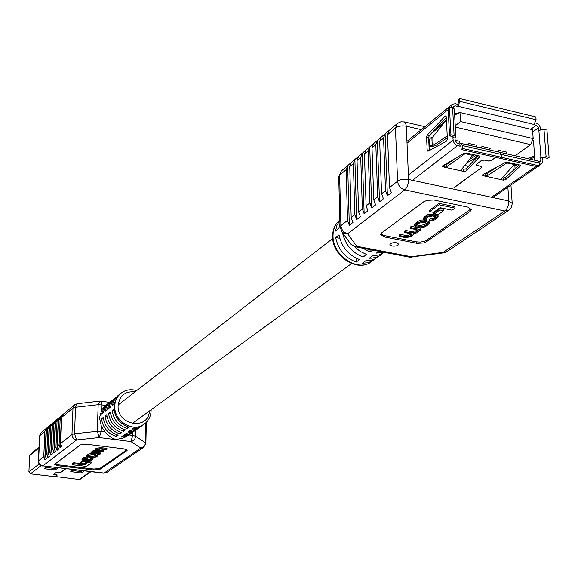 <?xml version="1.0" encoding="UTF-8"?>
<svg xmlns="http://www.w3.org/2000/svg" width="578" height="578" viewBox="0 0 578 578"><rect width="100%" height="100%" fill="white"/><g stroke="black" fill="none" stroke-linecap="round" stroke-linejoin="round"><path stroke-width="0.87" d="M65.646 468.729L60.155 472.768L55.611 472.804L53.703 474.271L57.034 475.022L54.874 476.655L30.49 473.844L28.9 471.966L29.695 455.464L30.258 454.322L39.008 447.22M90.919 471.699L80.205 479.191L79.164 479.444L55.105 476.482M55.098 476.677L57.273 475.029L53.935 474.278L55.835 472.833L60.372 472.797L65.87 468.751M56.456 467.645L53.942 468.39L45.85 467.443M82.575 470.716L80.031 471.446L72.156 470.521M47.844 466.634L46.63 466.851L44.6 468.397L45.489 468.881L53.877 469.863L55.64 469.69L57.699 468.151L57.301 467.747M74.179 469.733L72.965 469.943L70.776 471.576L79.974 472.912L81.736 472.739L83.882 471.222L83.514 470.824M112.139 410.575C113.613 419.664 118.656 425.654 127.276 428.544L129.132 427.193C120.499 424.288 115.434 418.277 113.96 409.173L112.139 410.575L114.198 410.857M136.668 390.605C130.816 388.915 125.563 389.803 120.91 393.264C117.074 396.421 115.029 400.655 114.776 405.966C113.685 421.044 133.121 433.009 144.182 424.201L139.544 426.824L133.966 427.828L132.095 429.172L136.321 428.601L139.573 427.323L142.26 425.516M108.541 413.364C110.001 422.395 115.015 428.349 123.591 431.224L125.426 429.888C116.835 427.005 111.8 421.03 110.34 411.977L108.541 413.364L110.579 413.631M141.343 426.232L135.787 429.512L130.238 430.516L128.388 431.845L132.593 431.275L138.496 428.204M104.986 416.117C106.431 425.105 111.417 431.022 119.949 433.876L121.763 432.554C113.216 429.692 108.209 423.753 106.764 414.744L104.986 416.117L106.995 416.384M137.593 428.912L132.073 432.171L126.553 433.168L124.725 434.49L128.908 433.912L134.782 430.863M101.475 418.84C102.906 427.778 107.862 433.659 116.351 436.491L118.143 435.183C109.632 432.344 104.661 426.441 103.224 417.482L101.475 418.84L103.455 419.101M133.886 431.556L128.403 434.8L122.904 435.798L121.105 437.098L125.267 436.527L131.112 433.493M109.495 402.295L99.756 401.118L98.173 404.687L75.537 407.266L74.54 433.753L97.314 431.304L98.173 404.687L105.767 405.243L101.88 409.73L99.495 417.865L101.36 426.311L104.95 431.838L107.884 434.866L112.248 438.211L116.156 439.511L124.046 437.813L130.223 434.179M92.054 451.953L91.021 452.256L90.992 453.217L99.965 454.315L100.55 452.964L93.853 452.061M95.233 449.886L92.48 451.064L92.039 452.516L92.552 452.979L91.497 452.849L91.526 451.888M100.521 453.918L94.886 453.231L93.333 452.61L93.65 452.206L97.733 451.331L103.195 452.003L103.751 451.606L96.548 450.291L96.952 449.8L100.464 449.005L106.352 449.735L106.944 448.369L100.868 447.61L96.302 448.275L95.254 449.258L95.218 450.219L96.056 450.818L93.333 451.382L92.039 452.516M103.751 451.606L103.78 450.645L97.053 449.727M73.717 462.74L72.286 463.794L72.25 464.734L86.447 466.417L91.23 463.007L91.259 462.068L87.784 461.649L84.482 464.026L73.717 462.74L73.688 463.679L72.25 464.734M126.885 450.674L99.871 469.387L93.831 469.979L58.01 465.745L54.744 464.437L54.989 464.069L80.306 444.887L86.686 444.215L124.039 448.875L127.211 450.219L126.885 450.674L126.907 449.727L99.9 468.455L93.86 469.054L58.046 464.813L55.105 463.982M82.936 460.579L80.328 462.479L80.299 463.419L83.644 463.816L86.534 461.735L86.555 461.107M91.635 453.296L88.109 454.272L86.707 455.601L86.671 456.548L91.129 457.747L96.519 456.909L97.949 455.572L93.492 454.38L88.073 455.226L86.671 456.548M97.949 455.572L97.978 454.619L97.126 453.968M91.151 458.816L87.003 459.763L83.897 459.315M90.551 457.675L90.435 458.686L91.678 459.199L90.479 460.225L85.111 460.485L83.319 459.886L84.626 458.78L87.343 458.361L87.827 457.285M87.805 458L83.405 458.636L81.968 459.936L86.505 461.1L91.403 460.572L93.116 459.113L92.964 457.87M86.96 456.967L83.434 457.689L81.997 458.997L81.968 459.936M60.141 447.907L61.723 446.671L60.676 443.384L71.968 434.497C72.149 437.467 73.681 439.28 76.563 439.937L42.931 465.875L104.083 473.064L140.837 448.008L130.866 441.534L99.308 437.532L76.563 439.937L74.54 433.753L71.968 434.497L72.987 408.046L61.738 417.395L63.031 414.448L61.456 415.763L60.17 418.703L59.093 444.627L60.141 447.907L61.456 415.763M60.17 418.703L58.602 420.004L59.888 417.07L58.335 418.371L57.049 421.297L55.965 447.09L56.998 450.356L58.566 449.135L57.525 445.862L59.093 444.627M57.049 421.297L55.495 422.583L56.781 419.664L55.242 420.95L53.956 423.862L52.865 449.525L53.891 452.776L55.445 451.57L54.411 448.311L55.965 447.09M53.956 423.862L52.425 425.141L53.711 422.229L52.186 423.501L50.907 426.405L49.795 451.938L50.821 455.168L52.352 453.976L51.326 450.739L52.865 449.525M50.907 426.405L49.39 427.662L50.669 424.765L49.159 426.022L47.887 428.912L46.767 454.322L47.779 457.538L49.296 456.36L48.277 453.138L49.795 451.938M43.769 456.685L44.781 459.878L46.276 458.715L45.265 455.507L46.392 430.155L47.663 427.272L46.168 428.522L44.896 431.398L39.752 435.675L38.596 460.753L43.769 456.685L44.896 431.398M58.602 420.004L57.525 445.862M55.495 422.583L54.411 448.311M52.425 425.141L51.326 450.739M49.39 427.662L48.277 453.138M116.402 434.627L116.351 436.491M108.353 403.249L104.083 407.613L101.627 413.985L103.375 412.613L104.618 408.465L107.378 404.232L110.983 401.118L108.079 404.138L106.381 407.078L105.138 411.24L106.908 409.853L109.372 403.43L114.552 398.293L111.641 401.327L109.936 404.282L108.693 408.458L110.485 407.057L111.395 403.668L112.956 400.605L118.172 395.431L115.766 397.801L113.534 401.45L112.284 405.648L114.097 404.224L116.575 397.743L120.91 393.264M111.901 400.446L110.983 401.118M115.484 397.613L114.552 398.293M119.104 394.745L118.172 395.431M120 431.983L119.949 433.876M123.641 429.31L123.591 431.224M127.326 426.607L127.276 428.544M61.738 417.395L60.676 443.384M44.781 459.878L46.168 428.522M47.779 457.538L49.159 426.022M50.821 455.168L52.186 423.501M53.891 452.776L55.242 420.95M56.998 450.356L58.335 418.371M91.23 463.007L87.755 462.588L87.784 461.649M87.755 462.588L84.453 464.965L84.482 464.026M84.453 464.965L73.688 463.679M86.534 461.735L83.174 461.331L83.196 460.644M83.174 461.331L80.299 463.419M89.467 455.254L88.001 456.497L91.577 457.343L95.132 456.88L96.62 455.63L93.036 454.785L89.467 455.254M88.535 455.934L91.613 456.396L95.16 455.926L96.114 455.24M106.916 449.33L100.839 448.579L96.266 449.243L95.218 450.219M91.497 452.849L90.992 453.217M93.116 459.113L90.898 458.325L90.919 457.718M90.898 458.325L90.435 458.686M461.974 168.913L463.643 169.282L465.998 168.819L478.447 155.713M444.128 164.976L446.462 164.752L446.563 166.811L444.46 167.187L461.692 170.98L461.085 170.033L472.688 155.374M455.023 138.026L452.914 137.542L453.333 137.037L452.755 136.596L449.576 135.866L450.927 134.797L454.106 135.534L455.84 136.863L455.023 138.026L455.168 140.685L457.4 143.387L459.864 143.944L461.165 143.438L462.321 145.533L462.479 148.43L461.114 149.471L460.955 146.581L460.572 145.88L459.987 146.162L459.864 143.944M444.352 165.026L444.46 167.187L442.293 166.32L442.669 165.828L464.105 153.235L466.258 152.96L479.097 155.858L479.689 156.739L466.121 170.98L463.766 171.442L461.692 170.98L461.605 169.376M495.584 157.281L491.112 160.547L488.489 160.966L484.386 160.041L481.308 160.532L475.976 164.766L476.966 165.503L481.048 166.413L481.886 167.028L481.575 167.519L453.607 187.951M452.914 137.542L453.217 141.213L454.467 143.626L456.577 145.28L459.987 146.162M461.165 143.438L499.934 152.289L501.14 154.377L462.321 145.533M462.479 148.43L501.328 157.245L501.14 154.377M501.328 157.245L499.927 158.264L461.114 149.471M457.639 104.286L458.477 102.465L458.318 99.64L459.655 98.542L459.821 101.367L457.986 106.28L457.639 104.286L455.204 103.7L452.35 104.235L451.266 107.291M446.274 117.652L429.281 135.592L428.623 137.593L426.557 137.123L427.193 150.417L428.862 150.793M426.557 137.123L427.221 135.115L429.281 135.592M446.165 116.388L445.147 116.142L427.221 135.115M445.147 116.142L445.746 115.867L446.223 116.763L447.307 137.145L447.401 138.951L446.462 141.205L427.995 151.263L427.193 150.417M534.65 157.151L529.809 159.109M514.463 165.2L514.29 164.759M527.815 158.654L534.621 155.879L533.451 140.158L532.049 141.292M534.563 160.2L534.657 157.173L533.74 156.32L534.563 155.93M540.509 129.508L540.083 126.857L539.021 125.021L537.446 123.649L535.409 122.926M542.937 157.982L540.936 157.519L546.094 156.71L549.1 157.397L547.655 158.401L544.657 157.715L542.937 157.982M539.433 164.224L541.658 163.791L542.894 160.749L542.699 158.148M514.839 165.279L515.077 168.668M513.365 170.264L513.213 169.679L513.835 169.824M512.953 165.958L513.213 169.679M533.046 136.704L532.873 140.62M539.122 162.021L540.278 161.811L540.892 160.294L540.697 157.693M459.655 98.542L535.864 116.951L536.073 119.733L533.949 124.675L536.276 125.231L538.429 127.839L538.624 130.404L543.985 129.393L546.969 130.108L549.1 157.397M457.762 106.46L455.327 105.875L453.903 106.142L453.369 107.876M469.242 153.632L468.874 154.514L465.247 153.567L446.563 166.811M468.874 154.514L473.093 155.468L473.31 154.55M473.808 155.41L473.093 155.468M446.021 164.94L454.77 158.719M483.027 174.542L483.1 175.698L485.144 176.146L485.007 174L484.313 173.848M505.671 179.715L503.33 180.148L503.185 178.01L505.526 177.583L505.671 179.715L520.46 165.951L520.41 165.265M501.863 178.4L501.964 179.845L503.33 180.148M514.066 164.708L501.422 178.898L501.964 179.845L485.144 176.146L487.211 175.791L506.812 162.945L508.495 163.234L508.792 162.562M483.1 175.698L482.384 175.17L482.803 174.657L505.295 162.512L507.412 162.252L519.94 165.084L520.46 165.951M495.722 157.31L491.249 160.576L488.396 161.031L484.292 160.106L481.445 160.561L476.142 164.759L477.06 165.438L481.142 166.348L482.052 167.02L481.712 167.548L453.744 187.98M428.623 137.593L429.244 150.583M503.185 178.01L502.376 177.836M519.116 164.896L505.526 177.583M485.007 174L487.081 173.747L487.211 175.791M500.028 152.31L501.278 154.405L501.466 157.274L500.057 158.17M500.071 152.317L538.089 161.002L539.346 163.075L539.563 165.915L501.466 157.274M539.563 165.915L538.118 166.912L500.064 158.293M450.927 134.797L449.424 106.851L448.087 107.949L449.576 135.866M449.424 106.851L452.581 107.602L454.308 108.975L455.84 136.863M486.625 173.927L498.07 166.413M515.28 164.759L508.495 163.234M447.336 137.709L435.386 145.721L431.665 146.552L430.494 146.126M446.317 118.548L445.739 120.629L432.799 136.979L430.531 137.969L429.23 139.695L429.468 144.587L429.808 145.381L430.913 145.735L433.211 145.316L446.57 136.321L447.307 137.145M460.5 121.539L533.191 138.612L532.526 129.732L459.987 112.508L460.5 121.539L455.233 125.838M533.191 138.612L530.633 144.623L455.305 127.088M497.087 151.638L498.879 150.323L506.863 152.144L506.075 153.69M498.879 150.323L498.099 151.869M455.146 140.317L459.777 141.372L458.657 143.669M466.872 144.738L468.621 143.395L467.855 144.962M468.621 143.395L476.749 145.259L475.976 146.819M477.601 155.518L475.159 158.126L466.692 162.953M480.369 147.823L482.139 146.487L490.195 148.336L489.421 149.89M482.139 146.487L481.366 148.047M469.343 159.6L476.351 155.236M530.633 144.623L515.128 155.757M430.169 145.772L429.057 146.646M494.746 168.205L495.187 168.306M449.619 161.746L449.915 162.172M451.671 160.93L449.633 162.107M464.712 165.453L468.411 166.276M392.094 246.011L389.912 244.588C390.677 243.035 392.903 242.442 396.587 242.796L398.762 244.219C397.996 245.773 395.771 246.365 392.094 246.011M382.535 253.619L374.371 259.211L370.252 260.476L365.78 260.765L362.305 263.265L367.615 262.802L371.64 261.35L375.469 258.669M359.595 259.601C348.411 255.187 341.562 246.951 339.04 234.892L335.659 237.507C338.166 249.523 344.994 257.723 356.142 262.116L359.595 259.601M384.507 252.384L379.016 255.021L372.817 255.693L369.284 258.236L372.008 258.185L377.109 257.022L380.837 255.006M342.537 232.847C345.254 244.682 352.103 252.752 363.085 257.066L366.596 254.508L360.13 251.379L354.365 246.568M383.474 252.189L376.379 253.128L378.893 251.307M362.825 248.237L370.137 251.936L372.644 250.115M351.193 217.581L352.977 222.465L349.314 225.304L347.537 220.442L346.15 169.694L347.66 165.626L351.258 162.57L349.748 166.652L351.193 217.581L354.87 214.698L353.382 163.581L354.892 159.492L358.555 156.385L357.045 160.489L358.591 211.786L362.334 208.846L360.737 157.375L362.247 153.257L365.968 150.099L364.458 154.225L366.112 205.884L369.927 202.9L368.215 151.053L369.732 146.913L373.518 143.698L372.008 147.852L373.778 199.887L377.658 196.845L375.83 144.623L377.34 140.454L381.198 137.188L379.688 141.364L381.574 193.774L385.519 190.682L383.575 138.084L385.093 133.886L389.016 130.563L387.498 134.768L389.507 187.561L397.585 181.225L395.46 128.049L387.498 134.768M439.807 208.528L434.165 212.588L434.237 214.005L437.936 214.77L443.593 210.724L439.88 209.959L439.807 208.528L443.521 209.301L443.593 210.724M439.013 203.362L429.664 210.146L429.736 211.57L433.587 212.364L440.06 207.704L452.018 210.19L454.951 208.109L439.085 204.8L439.013 203.362L454.879 206.678L454.951 208.109M471.142 208.831L426.398 240.383L424.086 241.431L420.163 242.088L416.203 241.835L384.269 235.564L380.772 233.815M429.223 223.231L427.005 221.945L421.319 221.432L418.118 222.79L414.744 225.911L416.969 227.197L420.358 227.804L424.96 226.872L427.633 225.073L429.223 223.231L429.151 221.829L425.863 220.319M424.245 220.008L421.001 220.074L418.414 221.15L414.686 224.51L414.744 225.911M411.348 226.352L410.373 227.06L410.438 228.454L416.442 229.654L417.793 230.463L417.005 231.438L416.03 232.139L411.536 232.977L405.756 231.829L405.698 230.434L404.737 231.135L404.795 232.522L410.438 233.642L412.114 234.495L411.182 235.593L406.522 236.951L400.337 235.73L400.287 234.35L399.333 235.036L399.391 236.416L405.749 237.674L411.507 236.539L413.602 234.538L413.053 233.852L416.673 232.869L419.223 230.615L418.927 230.109L420.069 230.319L420.986 229.668L411.413 227.754L411.348 226.352L420.921 228.274L420.986 229.668M411.5 233.917L410.438 234.697L406.464 235.571L400.287 234.35M417.193 229.863L415.972 230.745L411.478 231.59L405.698 230.434M426.593 219.77L425.495 219.084L427.98 216.894L432.698 215.97L436.39 217.263L433.652 219.582L429.996 220.37L429.1 221.042L434.988 219.842L438.131 216.974L435.812 215.666L433.645 215.226L427.193 216.237L423.667 219.344L425.697 220.449L426.593 219.77L426.528 218.361L426.109 218.253M434.23 213.939L427.128 214.821L423.602 217.928L423.667 219.344M438.131 216.974L438.059 215.558L436.874 214.554M435.704 216.649L433.587 218.173L429.931 218.954L429.035 219.633L429.1 221.042M339.835 220.493L336.938 225.304L335.5 231.063L338.874 228.426L339.922 223.686M370.137 251.936L370.065 249.617M363.085 257.066L362.955 253.005M356.142 262.116L356.026 258.128M339.77 238.302L335.659 237.507M470.102 211.461L426.463 241.749L423.428 242.998L416.998 243.331L384.319 236.944L380.591 234.473L381.603 232.912L423.71 201.78L426.94 200.371L433.803 199.995L467.826 207.105L471.381 209.576L470.102 211.461L470.022 210.038M439.085 204.8L429.736 211.57M439.88 209.959L434.237 214.005M424.592 226.041L427.547 223.52L423.985 222.255L419.332 223.122L416.406 225.637L419.968 226.901L424.592 226.041L424.527 224.64L426.911 222.92M416.976 224.835L419.903 225.499L424.527 224.64M411.413 227.754L410.438 228.454M405.756 231.829L404.795 232.522M400.337 235.73L399.391 236.416M429.996 220.37L429.931 218.954M385.519 190.682L387.397 195.74L391.4 192.64L389.507 187.561M377.658 196.845L379.515 201.867L383.438 198.818L381.574 193.774M369.927 202.9L371.762 207.878L375.621 204.887L373.778 199.887M362.334 208.846L364.154 213.788L367.94 210.847L366.112 205.884M354.87 214.698L356.669 219.597L360.39 216.707L358.591 211.786M387.397 195.74L385.093 133.886M379.515 201.867L377.34 140.454M371.762 207.878L369.732 146.913M364.154 213.788L362.247 153.257M356.669 219.597L354.892 159.492M349.314 225.304L347.66 165.626M30.49 473.844L41.117 465.615M28.9 471.966L39.167 463.961M29.695 455.464L38.972 447.95M79.164 479.444L90.334 471.626M55.698 468.216L55.64 469.69M53.942 468.39L53.877 469.863M45.546 467.674L45.489 468.881M71.751 470.817L71.708 471.944M80.031 471.446L79.974 472.912M81.787 471.272L81.736 472.739M135.021 391.884C125.123 391.06 119.494 395.634 118.122 405.59C116.814 425.516 148.481 430.798 149.42 411.023M45.265 455.507L46.767 454.322M42.541 466.013C39.875 465.463 38.48 463.831 38.372 461.107L38.596 460.753C38.748 463.563 40.193 465.276 42.931 465.875L103.65 473.194L106.829 472.414L103.65 473.194M74.511 404.853L72.987 408.046L75.537 407.266L77.177 403.711L74.511 404.853L41.226 432.633L39.521 436.05L38.372 461.107M47.887 428.912L46.392 430.155M101.36 426.311L101.201 431.354L104.95 431.838M129.14 434.952L132.803 435.422L132.875 432.279M135.722 430.242L135.584 436.224L145.483 442.777L145.909 422.771M100.998 401.132L102.039 404.737L101.88 409.73M99.9 468.455L99.871 469.387M93.86 469.054L93.831 469.979M58.046 464.813L58.01 465.745M143.712 447.343L145.887 443.34L145.483 442.777C145.15 445.696 143.597 447.437 140.837 448.008L143.712 447.343L106.829 472.414M99.308 437.532L101.201 431.354L97.314 431.304L99.308 437.532M130.866 441.534C133.662 440.956 135.238 439.186 135.584 436.224L132.803 435.422L130.866 441.534M87.307 455.789L87.336 454.835M95.457 454.619L95.486 453.766M93.492 454.38L93.52 453.528M88.073 455.226L88.109 454.272M89.792 457.126L89.828 456.179M91.577 457.343L91.613 456.396M95.132 456.88L95.16 455.926M96.237 456.078L96.266 455.298M94.886 453.231L94.915 452.271M98.412 450.948L98.441 449.98M100.839 448.579L100.868 447.61M96.266 449.243L96.302 448.275M95.601 449.727L95.63 448.766M93.333 451.382L93.369 450.421M92.451 452.025L92.48 451.064M91.382 459.575L91.403 458.903M90.479 460.225L90.508 459.279M86.967 460.709L87.003 459.763M85.111 460.485L85.139 459.539M83.405 458.636L83.434 457.689M82.517 459.286L82.553 458.34M460.854 146.14L460.211 145.988M457.523 145.605L412.519 180.343M453.058 140.201L408.386 175.083M453.101 136.726L453.138 137.369M448.174 109.574L407.028 143.2M538.429 127.839L532.699 132.015M540.892 160.294L538.942 161.652M538.862 130.238L540.936 157.519M455.327 105.875L453.347 107.486M536.276 125.231L530.72 129.299M534.188 124.501L457.986 106.28M465.247 153.567L467.27 154.023M463.766 171.442L463.643 169.282M535.979 166.428L491.51 197.264M536.073 119.733L459.821 101.367M539.346 163.075L501.278 154.405M452.581 107.602L454.106 135.534M543.985 129.393L546.094 156.71M514.637 164.838L514.868 163.935M510.909 163.039L510.526 163.906M508.929 163.422L506.812 162.945M442.986 165.648L443.044 166.876M465.998 168.819L466.121 170.98M479.689 156.739L479.653 156.096M466.822 153.827L467.103 153.148M431.86 137.557L432.257 145.598M432.799 136.979L433.211 145.316M447.126 136.451L446.57 136.321M430.913 145.735L431.665 146.552M534.433 156.486L533.74 156.32M514.406 165.2L516.797 165.113M455.406 113.924L459.987 112.508L454.64 115.036M475.976 158.314L475.159 158.126M443.145 123.909L431.289 133.467M333.029 236.07C332.653 255.628 358.071 272.534 371.365 261.783C357.385 272.823 332.271 256.3 332.61 236.749C332.567 229.719 334.973 224.156 339.828 220.066C335.254 223.896 332.993 229.228 333.029 236.07M446.888 251.683L443.167 252.34L443.781 252.861L446.888 251.683L508.691 210.349L504.825 210.984L404.759 189.88L347.653 233.729L356.778 246.286L411.457 256.769L443.167 252.34L504.825 210.984C507.491 208.759 508.813 205.414 508.799 200.963L507.874 187.185M346.15 169.694L339.618 175.206L340.919 225.63L347.537 220.442M353.382 163.581L349.748 166.652M360.737 157.375L357.045 160.489M368.215 151.053L364.458 154.225M375.83 144.623L372.008 147.852M383.575 138.084L379.688 141.364M421.319 129.66L406.298 126.206L408.581 179.498L508.799 200.963L512.202 203.362L512.216 203.94L511.104 207.82L508.691 210.349M416.203 241.835L416.268 243.208M426.398 240.383L426.463 241.749M384.269 235.564L384.319 236.944M427.005 221.945L426.94 220.543M424.888 221.519L424.83 220.232M417.706 223.072L417.648 221.67M416.297 224.091L416.232 222.689M419.968 226.901L419.903 225.499M426.615 224.596L426.55 223.195M418.046 226.511L417.981 225.117M417.005 231.438L416.948 230.051M416.03 232.139L415.972 230.745M411.536 232.977L411.478 231.59M411.182 235.593L411.124 234.206M410.503 236.077L410.438 234.697M406.522 236.951L406.464 235.571M435.516 218.253L435.451 216.837M433.652 219.582L433.587 218.173M435.812 215.666L435.747 214.322M433.645 215.226L433.572 213.802M427.193 216.237L427.128 214.821M424.917 217.877L424.852 216.461M408.581 179.498C404.145 178.797 400.482 179.375 397.585 181.225C398.177 185.675 400.568 188.558 404.759 189.88C407.237 187.525 408.509 184.064 408.581 179.498M397.216 123.591L395.46 128.049C398.307 126.083 401.92 125.469 406.298 126.206L405.633 123.215L404.354 121.944L400.98 121.806L397.628 123.258L341.367 170.944L338.722 176.789L341.367 170.944M340.009 227.118L342.183 232.19L344.661 233.555L347.653 233.729C343.664 232.537 341.425 229.842 340.919 225.63L340.009 227.118L338.722 176.789M341.555 231.503L350.774 244.075L355.195 246.77L356.778 246.286L353.389 245.953L350.557 243.779M443.781 252.861L409.795 257.224L355.195 246.77M118.15 404.968L332.711 238.512M132.174 423.602L351.569 263.575M144.182 424.201C148.568 420.885 150.872 416.355 151.104 410.611L151.104 409.795M107.45 403.914L105.702 405.294M41.226 432.633L39.521 436.05M145.887 443.34L146.335 422.352M99.756 401.118L77.177 403.711M452.35 104.235L406.948 141.429M541.658 163.791L539.512 165.279M537.395 166.746L492.882 197.56M515.417 164.896L515.619 164.109M473.917 155.525L474.105 154.731M430.559 146.198L429.808 145.381M516.84 165.207L514.442 165.294M459.987 112.508L454.575 113.909M445.248 121.257L435.097 129.45M481.886 167.028L481.864 166.666M371.365 261.783L373.8 260.035M413.602 234.538L413.573 233.837M419.223 230.615L419.202 230.145M512.195 203.268L510.952 185.047M424.953 126.683L404.203 121.893M409.795 257.224L412.121 257.282"/></g></svg>
